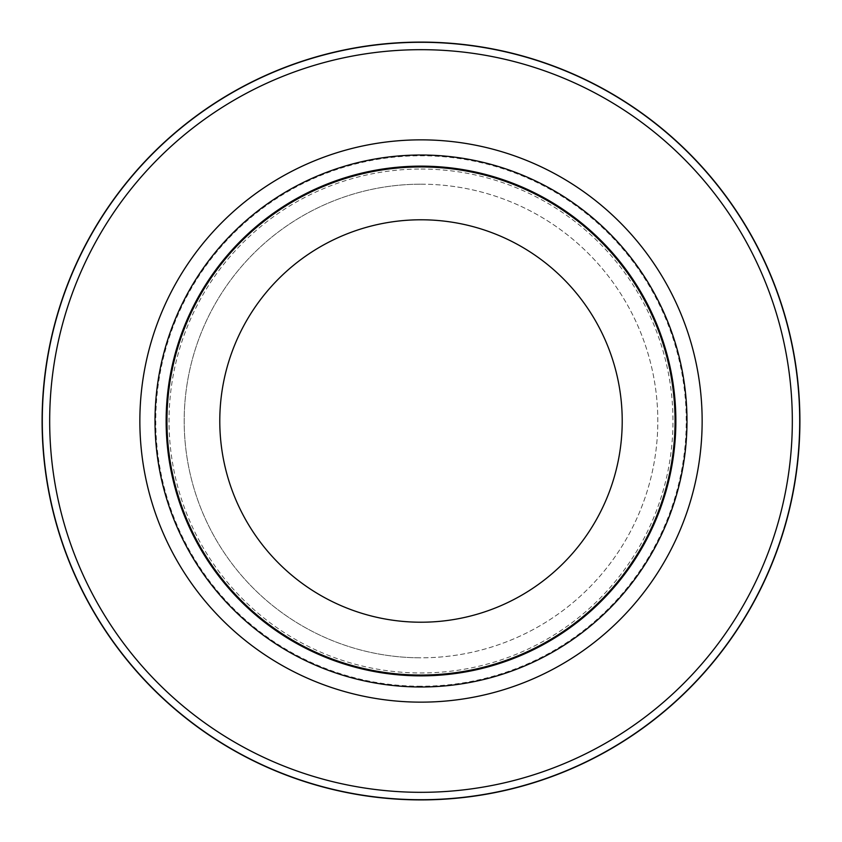 <?xml version="1.0" encoding="UTF-8"?>
<svg xmlns="http://www.w3.org/2000/svg" width="842" height="842" viewBox="0 0 842 842"><rect width="100%" height="100%" fill="white"/><g stroke="black" fill="none" stroke-linecap="round" stroke-linejoin="round"><path stroke-width="0.63" stroke-dasharray="4.21 3.16" d="M421 49.678A371.322 371.322 0 0 1 792.322 421A371.322 371.322 0 0 1 421 792.322A371.322 371.322 0 0 1 49.678 421A371.322 371.322 0 0 1 421 49.678A371.322 371.322 0 0 1 792.322 421A371.322 371.322 0 0 1 421 792.322A371.322 371.322 0 0 1 49.678 421A371.322 371.322 0 0 1 421 49.678A371.322 371.322 0 0 1 792.322 421A371.322 371.322 0 0 1 421 792.322A371.322 371.322 0 0 1 49.678 421A371.322 371.322 0 0 1 421 49.678M421 184.188A236.812 236.812 0 0 1 657.812 421A236.812 236.812 0 0 1 421 657.812A236.812 236.812 0 0 1 184.188 421A236.812 236.812 0 0 1 421 184.188A236.812 236.812 0 0 1 657.812 421A236.812 236.812 0 0 1 421 657.812A236.812 236.812 0 0 1 184.188 421A236.812 236.812 0 0 1 421 184.188A236.812 236.812 0 0 0 184.188 421A236.812 236.812 0 0 0 421 657.812M421 166.948A254.052 254.052 0 0 1 675.052 421A254.052 254.052 0 0 1 421 675.052A254.052 254.052 0 0 1 166.948 421A254.052 254.052 0 0 1 421 166.948M421 169.031A251.969 251.969 0 0 1 672.968 421A251.969 251.969 0 0 1 421 672.968A251.969 251.969 0 0 1 169.031 421A251.969 251.969 0 0 1 421 169.031M421 686.23A265.23 265.23 0 0 1 155.77 421A265.23 265.23 0 0 1 421 155.77A265.23 265.23 0 0 1 686.23 421A265.23 265.23 0 0 1 421 686.23"/><path stroke-width="1.26" d="M421 42.289A378.711 378.711 0 0 1 799.711 421A378.711 378.711 0 0 1 421 799.711A378.711 378.711 0 0 1 42.289 421A378.711 378.711 0 0 1 421 42.289A378.711 378.711 0 0 1 799.711 421A378.711 378.711 0 0 1 421 799.711A378.711 378.711 0 0 1 42.289 421A378.711 378.711 0 0 1 421 42.289M421 155.012A265.988 265.988 0 0 1 686.988 421A265.988 265.988 0 0 1 421 686.988A265.988 265.988 0 0 1 155.012 421A265.988 265.988 0 0 1 421 155.012M421 166.137A254.863 254.863 0 0 1 675.863 421A254.863 254.863 0 0 1 421 675.863A254.863 254.863 0 0 1 166.137 421A254.863 254.863 0 0 1 421 166.137M421 166.948A254.052 254.052 0 0 1 675.052 421A254.052 254.052 0 0 1 421 675.052A254.052 254.052 0 0 1 166.948 421A254.052 254.052 0 0 1 421 166.948M421 219.783A201.217 201.217 0 0 1 622.217 421A201.217 201.217 0 0 1 421 622.217A201.217 201.217 0 0 1 219.783 421A201.217 201.217 0 0 1 421 219.783M421 49.678A371.322 371.322 0 0 1 792.322 421A371.322 371.322 0 0 1 421 792.322A371.322 371.322 0 0 1 49.678 421A371.322 371.322 0 0 1 421 49.678M421 799.9A378.9 378.9 0 0 1 42.1 421A378.9 378.9 0 0 1 421 42.1A378.9 378.9 0 0 1 799.9 421A378.9 378.9 0 0 1 421 799.9A378.9 378.9 0 0 1 42.1 421A378.9 378.9 0 0 1 421 42.1A378.9 378.9 0 0 1 799.9 421A378.9 378.9 0 0 1 421 799.9A378.9 378.9 0 0 0 799.9 421A378.9 378.9 0 0 0 421 42.1M421 139.856A281.144 281.144 0 0 1 702.144 421A281.144 281.144 0 0 1 421 702.144A281.144 281.144 0 0 1 139.856 421A281.144 281.144 0 0 1 421 139.856"/></g></svg>
